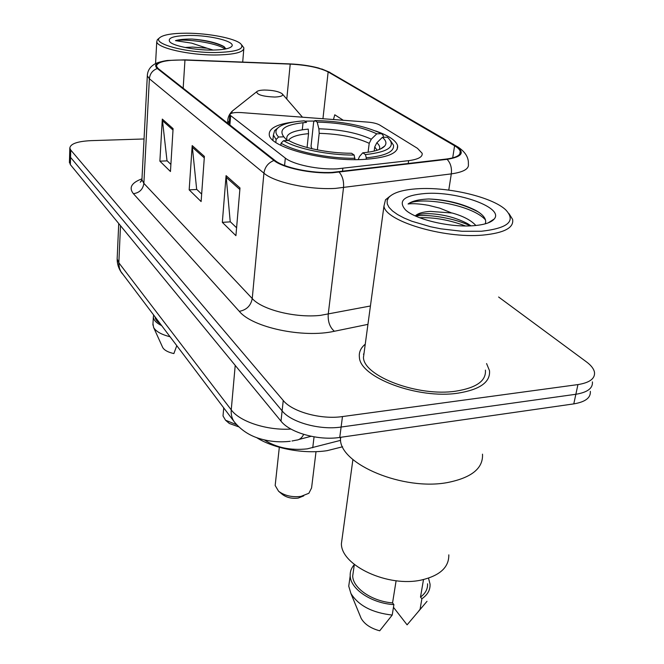 <?xml version="1.0" encoding="UTF-8"?>
<svg xmlns="http://www.w3.org/2000/svg" width="664" height="664" viewBox="0 0 664 664"><rect width="100%" height="100%" fill="white"/><g stroke="black" fill="none" stroke-linecap="round" stroke-linejoin="round"><path stroke-width="1" d="M337.013 168.847L408.617 160.663C418.245 159.377 422.76 156.928 422.155 153.301L417.465 148.329L379.725 125.04C377.069 123.562 373.168 122.591 368.03 122.135L241.107 112.573C233.944 112.233 230.184 113.021 229.819 114.955L285.321 158.107C293.181 164.556 318.33 169.851 337.013 168.847M294.301 121.902C277.079 124.019 268.729 128.326 269.26 134.825C269.725 147.068 323.094 161.667 362.776 159.484C386.896 157.974 398.508 153.367 397.62 145.673C395.993 140.469 388.689 135.581 375.699 130.982M314.504 121.039L304.718 121.138M340.574 440.348L307.258 448.864C290.483 450.632 276.174 447.627 264.313 439.875M69.446 161.883L70.351 164.622L281.005 421.159C289.853 432.712 318.504 440.796 339.752 437.435L573.787 403.886C585.399 401.936 590.91 397.736 590.321 391.312M144.047 138.975L90.868 140.652C77.364 141.341 70.343 143.839 69.82 148.13L70.749 150.056L283.246 400.492C292.185 411.796 321.086 419.789 342.475 416.569L577.946 384.589L575.854 394.275C587.499 392.358 593.01 388.224 592.404 381.875C593.01 388.224 587.499 392.358 575.854 394.275L341.105 427.043L575.854 394.275L573.787 403.886M283.246 400.492L282.117 410.867C291.015 422.296 319.782 430.338 341.105 427.043C319.782 430.338 291.015 422.296 282.117 410.867L70.55 157.36L282.117 410.867L281.005 421.159M69.637 154.654L70.55 157.36L69.637 154.654M458.085 393.146C480.022 389.569 490.497 382.091 489.509 370.711L486.587 363.573L489.509 370.711C490.497 382.091 480.022 389.569 458.085 393.146C417.93 399.413 359.855 377.343 359.398 357.265C359.855 377.343 417.93 399.413 458.085 393.146M332.108 172.399C311.333 173.536 283.47 167.627 274.938 160.447L158.14 68.508L156.43 66.201C157.243 61.744 166.755 59.694 184.965 60.067L290.218 64.109C306.967 65.022 319.608 67.637 328.149 71.944L454.591 145.781C457.836 147.682 459.712 149.558 460.227 151.392C460.94 155.152 456.342 157.7 446.44 159.028L332.108 172.399M332.581 172.748L447.104 159.335C462.551 156.804 465.331 152.272 455.438 145.748L328.887 71.944L318.521 68.002C309.856 65.728 300.352 64.366 290.027 63.91L184.833 59.86L167.369 60.474C156.654 62.067 153.309 64.748 157.318 68.516L273.95 160.489C282.681 167.851 311.275 173.918 332.581 172.748M170.897 164.423L167.004 160.671L162.306 119.088L159.883 161.161L170.457 171.519L173.088 128.65L162.306 119.088M167.212 160.871L159.883 161.161M236.591 227.785L230.209 221.635L226.084 175.628L222.332 222.357L235.919 235.67L239.994 187.962L226.084 175.628M230.441 221.851L222.332 222.357M201.657 194.095L196.652 189.273L192.195 145.582L189.174 189.862L201.117 201.565L204.387 156.397L192.195 145.582M196.876 189.481L189.174 189.862M365.258 344.176C360.726 347.928 358.776 352.293 359.398 357.265C358.776 352.293 360.726 347.928 365.258 344.176M577.946 384.589C589.607 382.721 595.127 378.646 594.496 372.379C593.857 368.893 591.201 365.416 586.519 361.93L498.606 297.007M343.296 120.267L334.781 114.789L333.469 119.528M363.963 353.696L363.44 354.153L363.963 353.696M418.129 188.725C402.99 189.622 393.146 192.585 388.614 197.631L387.12 200.636L387.253 203.914L389.046 207.384L392.49 210.945L397.52 214.513L404.027 217.983L411.846 221.245L430.538 226.748L440.871 228.823L461.945 231.271L481.441 231.246C508.275 228.175 516.326 220.996 505.586 209.716C491.899 196.959 448.416 186.8 418.129 188.725M390 196.212L385.51 199.781L383.958 206.089C385.112 220.888 443.228 238.683 482.562 235.122C504.076 233.056 514.094 227.81 512.608 219.386L508.998 213.617M364.32 351.065L363.449 357.522C363.93 376.372 418.278 396.989 455.877 391.154C476.47 387.826 486.314 380.812 485.409 370.122M340.35 437.344L340.458 439.485C340.474 464.393 403.571 491.011 447.694 482.512C471.689 477.682 483.292 468.236 482.496 454.159M342.433 536.213L341.396 543.75C341.188 565.595 388.224 587.698 421.623 579.971C440 575.58 449.055 567.205 448.806 554.855M475.856 225.494C471.05 220.24 463.173 216.082 452.209 213.028L430.214 211.393C422.736 211.899 417.756 213.41 415.282 215.908M415.407 215.966L415.871 215.659C418.644 214.181 423.308 213.526 429.865 213.692C443.502 214.372 456.068 217.684 467.564 223.635L470.983 225.843M485.226 223.843C486.895 219.552 483.84 215.119 476.055 210.563C462.401 203.599 446.673 199.731 428.869 198.976L426.794 199.075C417.922 199.623 411.68 201.258 408.069 203.989C412.792 203.333 419.615 203.79 428.529 205.342L439.85 208.181L451.246 212.795M473.216 225.718C484.114 224.872 491.094 222.647 494.165 219.054C504.557 207.707 457.562 191.008 425.242 193.498C404.16 195.324 397.578 200.785 405.488 209.89C415.241 219.377 449.877 227.627 473.216 225.718M423.499 579.564L420.503 597.077C425.475 593.417 427.824 588.985 427.55 583.78M393.47 607.294L407.098 624.841L427.01 601.327M420.503 597.077L421.881 598.77C427.624 594.803 430.347 589.923 430.056 584.129L428.521 578.17M421.881 598.77L420.104 609.137M353.489 570.442L352.692 576.045C352.982 588.196 371.989 601.343 392.557 602.895L396.109 580.751M360.195 616.034L361.15 618.35C364.494 624.193 370.678 628.343 379.708 630.8L392.216 615.063L393.901 604.614L392.557 602.895M349.588 580.137L348.741 586.146L350.907 593.467C358.469 605.601 372.238 612.797 392.216 615.063M354.319 564.632C351.331 567.936 349.961 571.687 350.194 575.879C350.484 589.076 371.566 603.344 393.901 604.614M408.069 203.989C418.984 196.187 472.17 204.429 485.525 219.975M419.59 217.717C434.206 217.211 449.495 219.958 465.456 225.951M428.869 198.976C447.121 199.997 463.406 204.221 477.706 211.642L478.985 212.405M415.506 216.007C428.969 213.932 455.023 218.356 470.319 225.876M275.369 483.674L275.17 485.509L278.581 491.244L282.449 494.456C286.69 497.61 291.919 498.822 298.153 498.091L303.747 495.875M278.581 491.244C284.607 495.717 292.06 497.436 300.933 496.406L308.876 493.269L311.574 487.949L316.022 451.653M311.873 148.711L311.042 146.18L313.64 122.151L314.877 120.549C341.935 121.197 364.187 125.571 381.634 133.672L376.778 133.829C361.166 126.641 341.296 122.732 317.176 122.101L318.886 128.808L319.185 133.339L317.359 149.881M368.08 152.222L369.217 143.324L371.292 139.208L376.778 133.829M382.356 137.357L387.245 137.191L388.249 138.029C396.209 146.445 388.606 151.965 365.432 154.604L362.776 152.811C374.438 151.732 381.783 149.441 384.813 145.939C386.863 143.275 386.041 140.411 382.356 137.357L376.828 142.777L374.728 146.927L374.189 151.077M256.503 437.543C273.626 448.582 303.946 454.276 327.186 450.649L342.624 446.772M277.635 128.135L274.63 130.592L273.385 135.074L276.108 139.465L278.614 137.008C275.61 133.954 275.137 131.157 277.212 128.608L274.63 130.592M303.041 122.682L302.294 129.779M275.826 142.453L276.108 139.465M381.634 133.672L383.435 135.896L383.252 137.323M365.432 154.604L366.287 157.816C385.361 155.915 394.424 151.724 393.495 145.225L390.59 140.76M366.287 157.816L366.096 159.31M278.614 137.008L283.835 136.842C278.025 129.073 285.595 124.251 306.544 122.392L304.278 120.84C290.16 121.802 281.138 124.392 277.212 128.608M317.176 122.101L314.877 120.549M283.835 136.842L287.122 140.577M358.203 159.609L359.49 156.513L362.776 152.811M307.067 147.508L308.544 133.672L308.245 129.123C291.703 130.667 284.715 134.477 287.28 140.569M354.866 159.634L354.186 155.052C328.389 155.285 296.592 148.719 283.578 140.693L281.055 143.175C294.542 151.641 327.999 158.588 355.032 158.281M281.055 143.175L280.839 145.35M283.578 140.693L288.832 140.519C300.717 147.607 328.638 153.351 351.563 153.251L354.186 155.052M223.129 414.734L223.021 415.963L225.544 420.221L229.337 423.483L238.65 426.827M225.544 420.221L236.583 424.703M264.471 90.038C260.305 90.138 257.715 90.702 256.694 91.74C256.943 94.778 262.977 96.546 274.796 97.052C281.287 96.753 283.727 95.641 282.117 93.699C278.606 91.4 272.73 90.171 264.471 90.038M186.601 33.2C171.885 33.241 162.804 34.835 159.385 37.981C152.67 43.874 186.36 52.879 215.393 52.539C236.575 51.975 245.024 49.07 240.75 43.807C235.039 38.313 208.446 33.183 186.601 33.2M158.513 38.719L157.368 39.691L156.754 41.691C156.804 47.849 189.232 55.295 215.949 54.987C234.558 54.631 243.871 52.265 243.879 47.899L241.762 44.978M213.194 50.074L207.11 48.223L192.518 47.069L185.073 47.484M192.369 48.721L197.864 49.377M226.142 48.854L223.121 46.098C215.783 42.463 205.5 40.122 192.261 39.068L190.726 39.06C184.127 39.06 179.039 39.583 175.462 40.645L191.639 43.135L207.11 48.223M211.733 50.082C222.706 49.966 229.354 48.746 231.678 46.438C236.351 41.782 211.218 35.3 189.912 35.424C173.619 35.682 166.971 37.889 169.976 42.039C174.084 46.156 194.909 50.207 211.733 50.082M155.135 317.151C155.334 319.359 156.928 321.459 159.899 323.451M162.464 346.973L162.713 347.521C164.348 350.252 168.067 352.269 173.868 353.572L176.757 345.745M152.969 323.741L153.633 327.526C155.974 331.494 161.41 334.556 169.918 336.706M153.608 315.118L153.359 317.093C153.674 320.189 156.38 323.003 161.477 325.534M175.462 40.645C185.63 38.62 216.016 42.612 225.245 49.036M192.261 39.068C205.865 40.38 216.597 43.011 224.44 46.961M342.856 168.39L342.491 171.412M314.064 436.854L312.744 447.752M408.617 160.663L408.202 163.585M230.607 116.001L229.885 124.981M285.321 158.107L284.582 165.51M117.221 257.258L117.154 258.91L118.823 262.786L231.246 409.871C239.679 421.623 267.111 430.629 290.973 429.069M235.214 365.391L231.246 409.871C230.889 414.294 231.819 418.179 234.035 421.524L234.948 422.752M339.752 437.435L342.475 416.569M70.351 164.622L70.749 150.056M290.234 441.261C280.955 442.407 271.626 441.776 262.247 439.352C250.635 436.439 241.231 430.496 234.035 421.524L120.79 271.476L119.404 268.057L118.806 263.558L120.499 225.702M118.731 223.536L117.154 258.91C117.146 263.932 118.624 268.538 121.562 272.73L122.458 273.917M291.994 441.004L296.385 440.124C299.439 439.892 301.871 437.974 303.672 434.38M367.939 324.364L334.382 331.261C303.174 338.358 252.303 327.443 239.297 311.341L133.406 193.697C139.473 192.809 142.968 189.364 143.872 183.372L252.245 298.551C261.989 309.739 295.356 318.139 320.405 315.375L370.429 305.988M133.406 193.697C128.633 187.704 131.472 182.758 141.905 178.865M142.013 178.218L141.93 179.745L143.872 183.372L149.375 78.767L147.317 75.854L147.383 74.642M455.438 145.748L457.662 146.827C465.232 151.749 468.801 157.484 468.361 164.033C469.257 168.83 463.572 172.109 451.304 173.885L335.395 188.402C309.358 190.004 274.323 182.401 263.923 173.179C264.853 167.029 268.19 162.796 273.95 160.489M339.229 172.208C342.591 176.201 344.018 181.363 343.512 187.688L328.224 314.255C327.808 321.7 329.859 327.369 334.382 331.261M328.887 71.944L456.55 146.18M448.764 190.103L451.304 173.885C451.976 167.909 450.582 163.062 447.104 159.335M157.318 68.516C152.587 70.276 149.94 73.687 149.375 78.767L263.923 173.179L252.245 298.551C250.876 305.706 246.56 309.963 239.297 311.341M328.149 71.944L322.945 118.74M290.218 64.109L286.773 99.094M184.965 60.067L183.173 88.212M454.591 145.781L452.699 157.891M192.22 147.142L204.288 157.874M226.092 177.271L239.862 189.522M162.348 120.566L173.005 130.044M369.217 143.324C356.07 137.24 339.387 133.912 319.185 133.339M377.169 150.247L374.728 146.927M371.292 139.208C357.531 132.875 340.068 129.405 318.886 128.808M379.235 149.516C380.323 147.391 379.517 145.142 376.828 142.777M308.544 133.672C297.447 134.643 290.716 136.925 288.375 140.527M234.093 109.66L232.325 111.062L231.545 113.262M227.918 119.263L227.793 120.815L229.155 123.247M302.477 117.196L282.54 94.188M397.097 149.491L397.62 145.673M229.819 114.955L229.063 124.334M69.421 162.647L69.82 148.13M311.134 436.298L299.032 439.435M141.615 180.791L140.27 182.251L141.93 179.745L147.317 75.854C147.458 72.002 148.935 68.782 151.749 66.192C154.43 64.026 156.513 62.25 167.369 60.474M321.708 68.94L329.95 72.376M460.227 151.392L459.82 153.99M388.614 197.631L385.51 199.781M363.449 357.522L383.958 206.089M340.458 439.485L340.748 437.294M341.396 543.75L352.916 459.496M488.09 222.921L494.165 219.054M419.017 610.556L420.445 608.905M352.692 576.045L354.344 564.458M361.15 618.35L350.907 593.467M348.741 586.146L350.194 575.879M476.055 210.563L477.706 211.642M470.884 225.768L467.564 223.635M275.17 485.509L279.32 447.287M272.904 140.212L273.385 135.074M380.738 148.869L384.813 145.939M223.021 415.963L223.718 407.887M256.694 91.74L232.325 111.062C229.362 113.959 227.843 117.213 227.793 120.815L227.603 123.189M159.385 37.981L157.368 39.691M155.559 63.636L156.754 41.691M230.682 47.252L231.678 46.438M242.7 62.092L243.771 49.136M162.713 347.521L153.633 327.526M152.894 325.086L153.359 317.093M223.121 46.098L224.374 46.912"/></g></svg>
